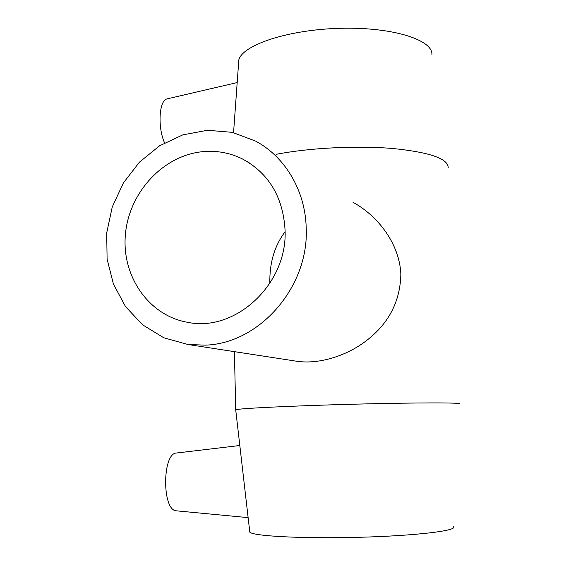 <?xml version="1.0" encoding="UTF-8"?>
<svg xmlns="http://www.w3.org/2000/svg" width="566" height="566" viewBox="0 0 566 566"><rect width="100%" height="100%" fill="white"/><g stroke="black" fill="none" stroke-linecap="round" stroke-linejoin="round"><path stroke-width="0.85" d="M285.066 231.819C274.496 245.835 269.416 263.041 269.848 283.432M285.031 229.414C288.122 283.601 235.59 332.504 187.735 322.337C148.745 315.708 121.605 276.158 125.383 234.713C128.807 193.239 162.159 156.273 201.418 151.801C215.745 150.216 229.364 152.565 242.283 158.862C268.602 173.104 282.851 196.621 285.031 229.414M306.185 227.532C305.237 190.494 285.052 156.832 255.705 141.139L232.329 132.345L207.496 130.272L182.768 134.885L159.647 145.759L139.469 162.131L123.367 182.967L112.238 207.029L106.698 232.923L107.101 259.15L113.462 284.189L125.496 306.546L142.582 324.813L163.786 337.775L187.862 344.482L205.133 345.147C259.313 343.788 309.354 286.82 306.185 227.532M353.043 202.324C378.887 216.502 399.546 244.583 400.855 274.107C400.275 300.419 389.557 321.99 368.699 338.836C348.713 355.314 319.924 364.575 297.15 361.313L294.362 360.889M167.826 98.717L166.913 98.93C159.039 100.706 157.518 127.216 164.557 142.844M176.755 510.865L176.373 510.829C161.89 510.532 162.18 453.069 176.514 453.012L176.663 452.998M236.538 91.487L234.154 124.456M459.302 403.912C463.611 402.546 416.795 402.539 354.677 404.174C292.601 405.794 238.647 408.44 235.718 409.763L235.739 410.138M448.215 167.607C448.067 158.593 429.516 152.219 392.549 148.476C356.792 145.462 309.736 147.853 276.562 154.249M453.592 526.805C457.321 530.781 414.715 535.853 358.547 537.304C302.414 538.797 253.037 536.129 249.804 532.139L249.67 530.943M284.259 232.81L285.066 232.944M431.915 54.796C433.238 39.861 392.408 26.857 340.407 28.3C288.441 29.581 242.701 44.848 238.831 59.854L238.498 64.489M242.283 158.862L249.549 163.022M187.862 344.482L297.15 361.313M176.373 510.829L248.134 517.621M176.514 453.012L239.814 445.506M166.913 98.93L237.189 82.565M234.409 351.649L235.718 409.763M249.804 532.139L235.697 409.77M238.831 59.854L233.56 132.635"/></g></svg>
